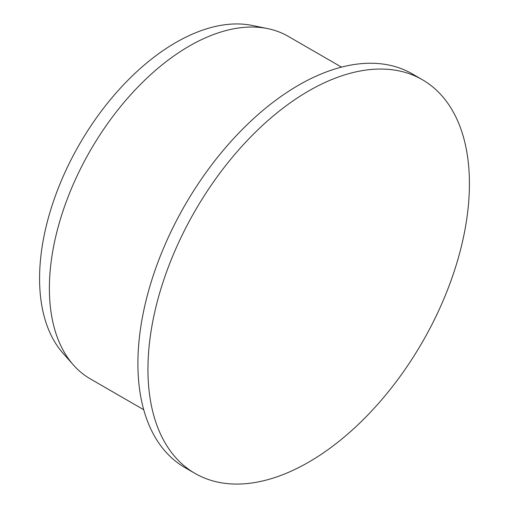 <?xml version="1.0" encoding="UTF-8"?>
<svg xmlns="http://www.w3.org/2000/svg" width="509" height="509" viewBox="0 0 509 509"><rect width="100%" height="100%" fill="white"/><g stroke="black" fill="none" stroke-linecap="round" stroke-linejoin="round"><path stroke-width="0.76" d="M147.947 369.362A227.319 131.239 -60 0 1 247.17 140.599A227.319 131.239 -60 0 1 422.343 79.697A227.319 131.239 -60 0 1 422.343 342.182A227.319 131.239 -60 0 1 195.03 473.421A227.319 131.239 -60 0 1 147.947 369.362M195.03 473.421L184.983 467.625A227.319 131.239 -60 0 1 137.901 363.56A227.319 131.239 -60 0 1 237.124 134.796A227.319 131.239 -60 0 1 412.296 73.894L422.343 79.697M143.729 409.72L90.347 378.9A197.797 114.201 -60 0 1 73.404 364.978A197.797 114.201 -60 0 1 49.386 288.355A197.797 114.201 -60 0 1 123.668 102.818A197.797 114.201 -60 0 1 267.613 28.587A197.797 114.201 -60 0 1 288.145 36.304L341.526 67.124M73.404 364.978L62.982 353.208A192.72 111.267 -60 0 1 39.575 278.55A192.72 111.267 -60 0 1 111.955 97.773A192.72 111.267 -60 0 1 252.209 25.45L267.613 28.587"/></g></svg>
